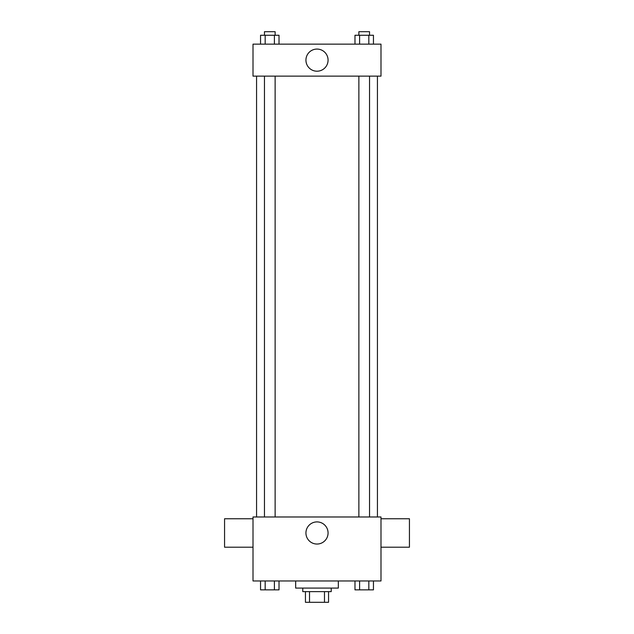 <?xml version="1.0" encoding="UTF-8"?>
<svg xmlns="http://www.w3.org/2000/svg" width="634" height="634" viewBox="0 0 634 634"><rect width="100%" height="100%" fill="white"/><g stroke="black" fill="none" stroke-linecap="round" stroke-linejoin="round"><path stroke-width="0.95" d="M324.481 591.633L324.481 602.3L305.445 602.3L305.445 591.633M324.481 602.3L328.555 602.3L328.555 591.633L328.555 602.3M331.217 588.083L331.217 591.633L302.783 591.633L302.783 588.083M309.519 591.633L309.519 602.3M295.666 580.966L295.666 588.083L338.334 588.083L338.334 580.966M380.994 580.966L253.006 580.966L253.006 516.979L380.994 516.979L380.994 580.966M328.071 532.972A11.071 11.071 0 0 1 311.468 542.561A11.071 11.071 0 0 1 311.468 523.391A11.071 11.071 0 0 1 328.071 532.972M380.994 547.197L409.437 547.197L409.437 518.755L380.994 518.755M253.006 518.755L224.563 518.755L224.563 547.197L253.006 547.197M377.436 76.135L377.436 516.979M358.876 516.979L358.876 76.135M275.124 76.135L275.124 516.979M380.994 76.135L253.006 76.135L253.006 44.142L380.994 44.142L380.994 76.135M328.071 60.143A11.071 11.071 0 0 1 311.468 69.724A11.071 11.071 0 0 1 311.468 50.554A11.071 11.071 0 0 1 328.071 60.143M373.45 44.142L373.45 35.258L354.977 35.258L354.977 44.142M368.829 35.258L368.829 44.142M359.597 35.258L359.597 44.142M358.876 35.258L358.876 31.7L369.543 31.7L369.543 35.258M279.023 44.142L279.023 35.258L260.55 35.258L260.55 44.142M274.403 35.258L274.403 44.142M265.171 35.258L265.171 44.142M264.457 35.258L264.457 31.7L275.124 31.7L275.124 35.258M373.45 580.966L373.45 589.858L354.977 589.858L354.977 580.966M368.829 580.966L368.829 589.858M359.597 580.966L359.597 589.858M369.543 589.858L358.876 589.858M279.023 580.966L279.023 589.858L260.55 589.858L260.55 580.966M274.403 580.966L274.403 589.858M265.171 580.966L265.171 589.858M275.124 589.858L264.457 589.858M256.564 76.135L256.564 516.979M369.543 516.979L369.543 76.135M264.457 76.135L264.457 516.979"/></g></svg>
